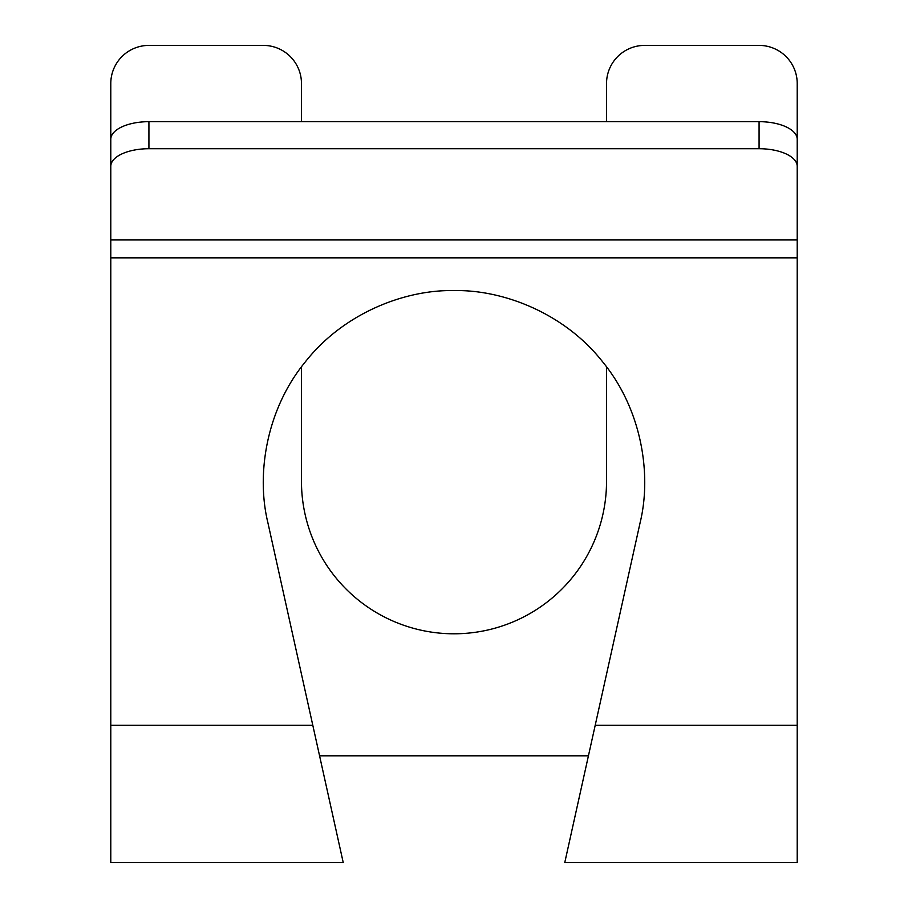 <?xml version="1.0" encoding="UTF-8"?>
<svg xmlns="http://www.w3.org/2000/svg" width="908" height="908" viewBox="0 0 908 908"><rect width="100%" height="100%" fill="white"/><g stroke="black" fill="none" stroke-linecap="round" stroke-linejoin="round"><path stroke-width="1.36" d="M593.276 733.97L564.765 862.6L797.213 862.6L797.213 725.231L595.217 725.231L640.151 522.52C651.774 474.782 642.013 409.792 602.696 361.906C564.458 313.169 503.123 289.573 454 290.583C404.877 289.573 343.542 313.169 305.304 361.906C265.987 409.792 256.226 474.782 267.849 522.52L336.482 832.091M571.518 832.091L595.217 725.231M606.533 121.672L606.533 83.536A38.136 38.136 0 0 1 644.669 45.4L759.077 45.4A38.136 38.136 0 0 1 797.213 83.536L797.213 725.231M301.467 121.672L301.467 83.536A38.136 38.136 0 0 0 263.331 45.4L148.923 45.4A38.136 38.136 0 0 0 110.787 83.536L110.787 862.6L343.235 862.6L319.571 755.819L588.429 755.819M301.467 366.855L301.467 481.251A152.533 152.533 0 0 0 454 633.795A152.533 152.533 0 0 0 606.533 481.251L606.533 366.855M110.787 166.357L110.787 139.31A38.136 17.638 0 0 1 148.923 121.672L148.923 148.719A38.136 17.638 180 0 0 110.787 166.357L110.787 239.939L797.213 239.939L797.213 166.357A38.136 17.638 180 0 0 759.077 148.719L148.923 148.719M759.077 148.719L759.077 121.672L148.923 121.672M759.077 121.672A38.136 17.638 0 0 1 797.213 139.31L797.213 166.357M797.213 257.838L110.787 257.838M312.783 725.231L110.787 725.231"/></g></svg>
